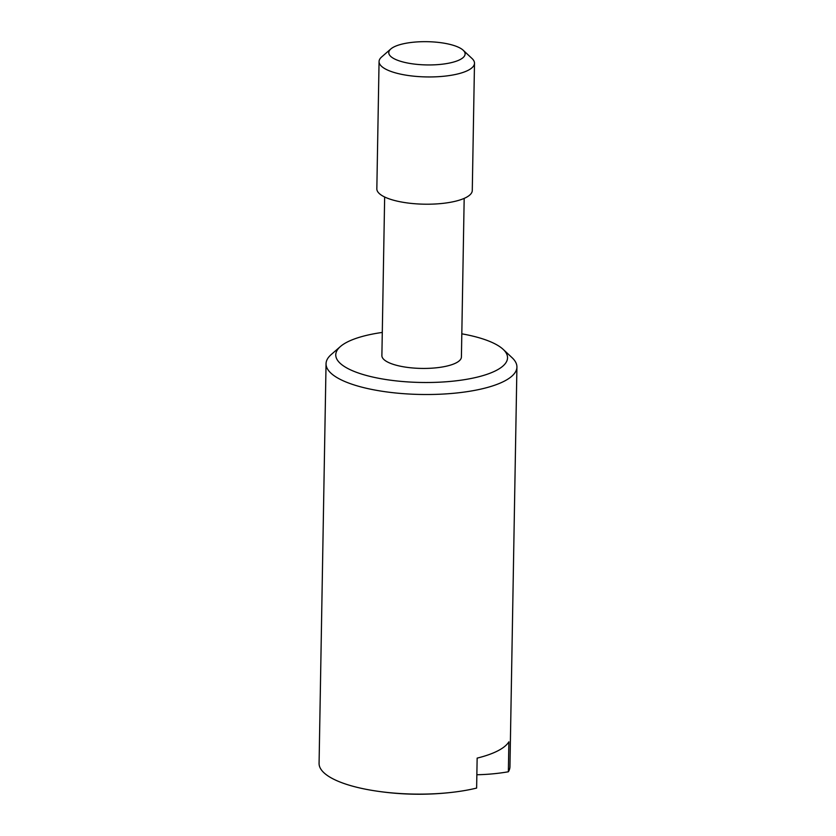 <?xml version="1.0" encoding="UTF-8"?>
<svg xmlns="http://www.w3.org/2000/svg" width="836" height="836" viewBox="0 0 836 836"><rect width="100%" height="100%" fill="white"/><g stroke="black" fill="none" stroke-linecap="round" stroke-linejoin="round"><path stroke-width="1.25" d="M461.817 333.825A85.899 26.156 -179 0 1 503.178 349.375L512.071 357.693A95.45 29.061 -179 0 1 516.92 367.067L509.95 766.685A95.45 29.061 -179 0 1 508.361 771.785L508.884 741.825A95.45 29.061 1 0 1 497.754 750.874A95.45 29.061 1 0 1 477.147 758.116L476.625 788.076A95.45 29.061 -179 0 1 453.499 792.173A95.45 29.061 -179 0 1 374.612 790.793A95.45 29.061 -179 0 1 366.91 789.466A95.45 29.061 -179 0 1 319.08 763.362L326.05 363.733A95.45 29.061 -179 0 1 331.223 354.537L340.409 346.532A85.899 26.156 -179 0 1 347.201 342.081A85.899 26.156 -179 0 1 382.282 332.435M503.178 349.375A85.899 26.156 -179 0 1 496.093 370.536A85.899 26.156 -179 0 1 386.117 379.565A85.899 26.156 -179 0 1 340.409 346.532M516.92 367.067A95.45 29.061 -179 0 1 504.202 381.216A95.45 29.061 -179 0 1 396.609 393.077A95.45 29.061 -179 0 1 326.05 363.733M464.179 198.383L461.409 357.003A39.773 12.112 -179 0 1 456.111 362.897A39.773 12.112 -179 0 1 411.281 367.84A39.773 12.112 -179 0 1 381.885 355.613L384.654 196.993M463.175 50.223L472.068 58.541A47.725 14.536 -179 0 1 474.493 63.233L472.277 190.493A47.725 14.536 -179 0 1 465.913 197.568A47.725 14.536 -179 0 1 412.117 203.493A47.725 14.536 -179 0 1 376.837 188.831L379.063 61.561A47.725 14.536 -179 0 1 381.644 56.963L390.83 48.958A38.184 11.631 -179 0 1 393.85 46.983A38.184 11.631 -179 0 1 430.791 41.8A38.184 11.631 -179 0 1 463.175 50.223A38.184 11.631 -179 0 1 460.019 59.628A38.184 11.631 -179 0 1 411.145 63.64A38.184 11.631 -179 0 1 390.83 48.958M474.493 63.233A47.725 14.536 -179 0 1 468.139 70.308A47.725 14.536 -179 0 1 414.332 76.233A47.725 14.536 -179 0 1 379.063 61.561M508.361 771.785A286.361 237.121 62.8 0 1 476.865 774.742M374.612 790.793A288.127 288.127 0 0 0 453.499 792.173"/></g></svg>
